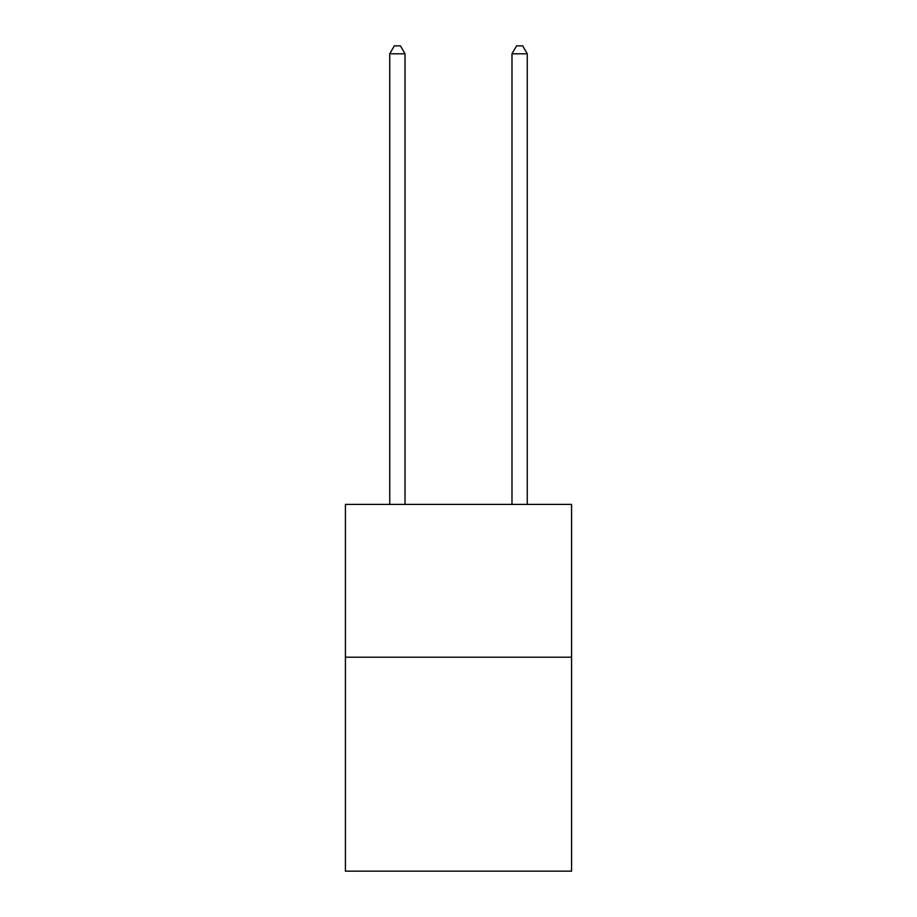 <?xml version="1.0" encoding="UTF-8"?>
<svg xmlns="http://www.w3.org/2000/svg" width="917" height="917" viewBox="0 0 917 917"><rect width="100%" height="100%" fill="white"/><g stroke="black" fill="none" stroke-linecap="round" stroke-linejoin="round"><path stroke-width="1.38" d="M571.578 657.214L571.578 871.15L345.422 871.15L345.422 504.407L571.578 504.407L571.578 657.214L345.422 657.214M405.016 504.407L405.016 53.794L389.736 53.794L389.736 504.407M389.736 53.794L394.321 45.85L400.431 45.85L405.016 53.794M527.264 504.407L527.264 53.794L511.984 53.794L511.984 504.407M511.984 53.794L516.569 45.85L522.679 45.85L527.264 53.794"/></g></svg>

